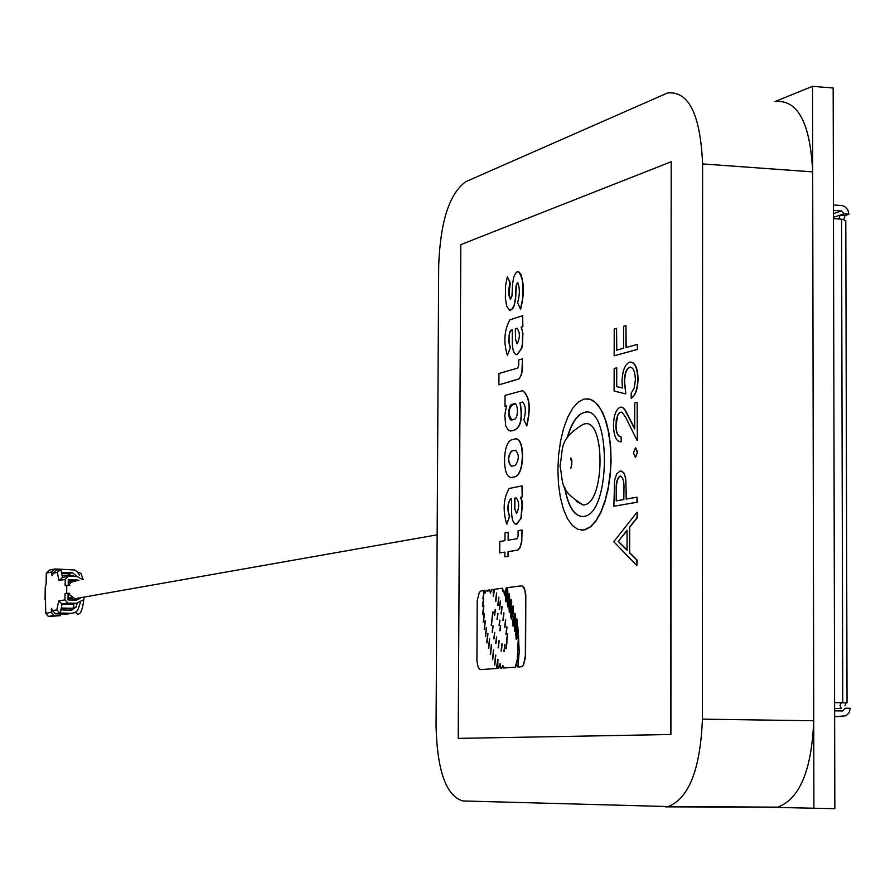 <?xml version="1.0" encoding="UTF-8"?>
<svg xmlns="http://www.w3.org/2000/svg" width="895" height="895" viewBox="0 0 895 895"><rect width="100%" height="100%" fill="white"/><g stroke="black" fill="none" stroke-linecap="round" stroke-linejoin="round"><path stroke-width="1.34" d="M584.01 504.903C605.21 503.203 605.4 416.902 584.234 424.051L582.79 424.554C558.76 439.467 563.548 447.254 560.013 465.825C563.76 484.262 558.872 489.744 583.216 505.004L584.01 504.903M582.119 516.616C573.852 515.341 568.079 505.641 564.823 487.551M567.587 437.118C571.76 422.988 577.253 414.799 584.088 412.539L586.583 412.248M564.465 486.779C568.034 506.962 574.456 516.874 583.73 516.493L584.39 516.359C611.363 512.443 610.882 403.018 584.021 412.483L583.842 412.528C576.872 414.855 571.301 423.29 567.139 437.856M583.697 530.041L590.443 526.797L596.003 520.621L601.004 511.616L605.177 500.204L608.309 486.958L610.233 472.538L610.837 457.703L610.088 443.215L608.041 429.824L604.796 418.211L600.534 408.948L595.477 402.504L589.894 399.136L583.909 399.047L578.058 402.235L572.543 408.467L567.631 417.428L563.537 428.649L560.471 441.571L558.558 455.577L557.887 470.009L558.502 484.173L560.359 497.396L563.38 509.042L567.43 518.563L572.33 525.454L577.834 529.348L583.697 530.041M587.377 398.689L592.904 400.389L598.084 405.032L602.648 412.461L606.396 422.317L609.126 434.176L610.703 447.478L611.061 461.596L610.166 475.849L608.063 489.554L604.875 502.05L600.735 512.768L595.857 521.192L590.476 526.976L584.849 529.862L581.739 530.176M514.703 404.171L513.249 404.383C508.125 408.679 507.644 413.747 511.795 419.587M513.003 404.372L513.014 404.372C518.641 399.058 519.066 421.03 513.238 419.341L512.902 419.442C507.375 424.029 507.499 402.336 513.003 404.372L513.249 404.383M494.51 664.94L495.606 655.129L494.51 664.94M494.823 664.996L495.785 655.151M492.418 659.626L493.514 649.837L492.418 659.626M492.72 659.682L493.693 649.859M490.27 654.469L491.366 644.691L490.27 654.469M490.572 654.525L491.545 644.713M488.446 648.405L489.498 638.974L488.446 648.405M488.737 648.45L489.677 638.996M486.723 642.811L487.775 633.391L486.723 642.811M487.014 642.856L487.954 633.414M485.325 636.211L486.298 627.663L485.325 636.211M485.605 636.244L486.466 627.686M484.184 629.252L485.112 620.671L484.184 629.252M484.464 629.274L485.291 620.705M483.21 622.092L484.184 613.567L483.21 622.092M483.49 622.126L484.363 613.601M482.606 614.418L483.669 605.971L482.606 614.418M482.908 614.473L483.848 606.004M482.886 598.688L483.96 591.125L482.886 598.688M483.188 598.755L484.139 591.159M482.405 606.441L483.49 598.889L482.405 606.441M482.718 606.508L483.658 598.912M495.561 601.183L496.535 592.982L495.561 601.183M495.864 601.239L496.714 593.005M497.732 605.456L498.716 597.245L497.732 605.456M498.034 605.512L498.895 597.267M499.32 609.238L500.294 601.015L499.32 609.238M499.623 609.294L500.484 601.037M501.043 613.88L501.938 606.396L501.043 613.88M501.334 613.936L502.106 606.43M502.9 620.38L503.795 612.885L502.9 620.38M503.191 620.425L503.963 612.918M504.635 627.473L505.53 619.966L504.635 627.473M504.925 627.518L505.709 620M505.932 634.365L506.827 626.858L505.932 634.365M506.223 634.41L507.006 626.892M506.581 640.887L507.443 633.738L506.581 640.887M506.872 640.932L507.61 633.761M505.977 648.651L506.839 641.514L505.977 648.651M506.268 648.696L507.006 641.547M503.919 651.515L504.769 644.389L503.919 651.515M504.209 651.56L504.937 644.411M501.111 650.945L501.961 643.818L501.111 650.945M501.401 650.989L502.129 643.852M498.157 647.812L499.007 640.708L498.157 647.812M498.448 647.857L499.175 640.742M495.685 643.292L496.568 636.971L495.685 643.292M495.987 643.36L496.725 637.005M493.827 638.84L494.588 632.396L493.827 638.84M494.096 638.873L494.756 632.429M492.149 632.206L492.921 625.784L492.149 632.206M492.418 632.239L493.089 625.818M491.221 625.247L491.97 618.792L491.221 625.247M491.489 625.269L492.127 618.825M492.105 617.572L492.899 611.833L492.105 617.572M492.384 617.617L493.055 611.867M494.42 615.234L495.226 609.484L494.42 615.234M494.7 615.279L495.382 609.517M497.016 619.161L497.81 613.399L497.016 619.161M497.296 619.206L497.978 613.433M499.052 625.325L499.79 620.078L499.052 625.325M499.32 625.359L499.947 620.123M499.779 630.762L500.506 625.515L499.779 630.762M500.048 630.796L500.663 625.56M516.124 639.175L517.22 638.135L518.384 632.866L517.735 626.824L515.755 633.212L516.124 639.175M516.46 639.243L517.914 626.847M514.692 631.4L515.856 630.36L517.142 625.046L517.31 620.179L516.616 618.848L514.468 625.325L514.692 631.4M515.05 631.512L516.807 618.87M513.048 626.12L514.144 625.057L515.375 619.631L515.475 614.652L514.793 613.377L512.734 619.966L513.048 626.12M513.372 626.198L514.972 613.399M507.633 588.049L506.223 590.241L505.306 595.041L505.82 601.731L507.901 594.66L507.633 588.049M505.876 601.708L507.577 588.004M509.412 593.765L508.326 594.873L507.085 600.467L507.622 606.877L509.691 600.097L509.412 593.765M507.678 606.866L509.333 593.709M513.227 606.083L512.119 607.179L510.877 612.706L510.676 616.901L511.425 619.072L513.506 612.359L513.227 606.083M511.481 619.049L512.947 605.993M509.255 612.191L510.34 611.117L511.548 605.68L511.727 601.563L510.967 599.449L508.942 606.038L509.255 612.191M509.579 612.258L511.157 599.471M484.441 590.555L480.928 591.013L479.306 592.378L477.214 600.657L476.923 660.678L477.997 666.753L479.44 669.102L480.716 669.594L496.311 668.509L497.877 659.223L497.799 668.397L498.459 668.352L500.036 663.62L500.82 668.196L501.592 668.14L502.811 665.544L503.628 667.994L515.263 667.189L517.254 659.525L518.451 635.897L519.223 651.717L517.881 667.01L521.897 666.574L523.53 664.739L525.365 655.778L525.6 595.947L524.727 589.391L521.986 585.8L506.279 587.746L504.422 595.197L503.874 590.801L502.979 591.55L502.632 588.216L494.577 589.257L493.257 596.529L493.234 589.425L491.679 589.626L490.404 593.206L489.722 589.883L488.592 590.029L487.753 591.494L487.115 590.208L486.231 590.331L485.09 593.105L484.441 590.555L485.157 593.083M487.115 590.208L487.809 591.472M489.722 589.883L490.46 593.184M493.234 589.425L493.313 596.518M502.632 588.216L503.292 591.617M503.874 590.801L504.478 595.175M518.63 635.931L517.668 647.779M637.24 349.419L614.171 355.807L637.497 349.43L637.24 344.407L637.497 349.43M616.767 350.146L616.565 328.375L616.521 350.225L623.558 348.244L623.602 326.295L625.963 325.59L626.176 347.517M616.7 386.595L616.733 367.867L616.442 386.584L622.45 387.982M616.442 386.584L622.45 388.027L622.025 381.628C622.45 370.586 624.978 364.108 629.599 362.195C634.667 361.714 637.397 367.476 637.788 379.458C637.43 389.258 635.226 395.489 631.165 398.13L631.422 398.141C635.484 395.5 637.688 389.269 638.046 379.469C637.799 368.65 635.45 362.844 630.975 362.061M631.165 398.13L631.176 393.14L634.231 388.128L635.383 379.793C635.058 371.212 633.101 367.017 629.509 367.207C626.198 368.885 624.486 373.797 624.374 381.919L625.795 393.845L624.632 381.93C624.744 373.808 626.444 368.897 629.756 367.219L630.539 367.118M620.85 436.782C617.818 436.29 616.219 432.419 616.028 425.17L617.729 415.548L619.105 413.177L621.264 412.058M621.275 441.761L621.029 436.782L621.275 441.761L620.302 441.794M634.7 428.459L625.381 410.268L623.188 407.74L621.343 407.102M637.341 440.418L637.15 402.392L637.341 440.418M635.293 457.278L637.62 452.21L635.786 447.947M613.858 506.257L637.24 502.229L636.994 497.184L636.983 502.218L613.858 506.257L614.608 480.223L616.722 473.869L620.056 471.061C623.121 470.669 625.068 473.992 625.885 481.007L626.22 499.097L636.994 497.184M626.478 499.052L625.594 477.482L623.904 472.907L620.917 471.005M636.871 565.629L637.139 560.125L629.655 552.64L629.7 527.278L637.218 517.791L637.218 512.309L636.96 517.78L629.442 527.267L629.398 552.629L636.882 560.125L636.871 565.629L613.78 541.71L636.96 512.298M510.172 431.021L512.98 430.618C520.689 428.526 523.094 419.229 520.196 402.716L522.658 402.068M506.458 406.017L505.004 406.319L506.481 405.927L504.814 414.989L505.675 425.718L508.606 430.618L512.745 430.607C520.442 428.515 522.848 419.218 519.95 402.705L520.196 402.716M526.562 425.919C530.858 407.986 529.516 396.239 522.523 390.679L522.769 390.69C529.75 396.25 531.104 407.997 526.797 425.93L523.911 419.766C526.204 411.174 525.734 405.256 522.512 402.034L519.95 402.705M500.215 663.643L498.705 668.364L497.799 668.397M498.067 659.246L496.546 668.509L480.716 669.594M521.897 585.789L524.38 587.903L525.824 594.783L525.578 656.941L523.396 665.377L521.695 666.741L517.881 667.01M517.847 647.622L517.489 659.525L516.437 664.862M516.482 664.862L515.498 667.189L505.854 667.838M505.351 667.401L503.628 667.994M502.99 665.567L501.826 668.14L500.82 668.196M460.813 244.637L458.218 738.386L670.646 734.493L671.205 161.738L460.813 244.637M517.869 282.496L516.303 285.718L515.665 298.225L514.379 305.273L512.801 308.652L510.027 310.229M507.32 276.779L505.619 285.505L505.351 297.89L506.626 306L509.501 310.162L511.649 309.636L514.144 305.262L515.43 298.214L516.057 285.706L517.556 282.496C519.928 287.597 519.939 294.332 517.601 302.7L520.454 309.032L522.49 299.556L522.982 292.699L522.356 279.475L520.912 274.295L518.675 271.666L516.404 272.181L513.887 276.577L512.589 283.625L511.951 296.144L510.463 299.355C508.293 295.529 508.159 290.047 510.06 282.876L507.32 276.779L510.307 282.898L509.031 293.202L510.396 299.366M518.306 271.588C524.134 279.061 524.94 291.546 520.689 309.043L520.454 309.032M512.332 329.83L510.217 331.374L509.11 335.222L509.076 342.93L510.374 347.495L507.375 355.427L510.374 347.495M510.139 347.484L508.718 341.442L509.479 332.414L510.519 330.546L512.332 329.74L512.276 342.807C512.511 350.627 514.122 354.543 517.131 354.532L521.572 348.144L522.434 343.445L522.579 331.81L521.103 327.178L522.624 326.697L522.669 315.678L522.859 326.709L521.349 327.19L522.937 333.443L522.423 345.034L521.807 348.155L517.366 354.543L516.549 354.621M522.624 366.827L521.64 374.211L519.156 378.898L499.142 384.772L518.921 378.887L520.689 376.202L521.93 371.884L522.423 358.861L522.389 366.816M516.672 438.807C520.398 440.083 522.367 445.732 522.568 455.745C522.322 467.436 519.984 474.406 515.531 476.666L511.291 477.494C506.917 477.08 504.657 471.15 504.534 459.706C504.914 448.507 507.219 441.884 511.448 439.825L515.453 438.874C519.726 438.93 522.009 444.546 522.333 455.734L522.568 455.745M511.627 498.817L510.631 499.007C507.655 503.74 507.331 509.523 509.658 516.37L506.894 524.034L509.423 516.37C507.096 509.512 507.42 503.728 510.396 498.996L511.627 498.761L511.571 511.918C511.828 520.096 513.517 524.224 516.661 524.291L520.89 518.462L516.146 524.369M522.177 496.993L521.986 485.884L522.177 496.993L520.666 497.284L521.93 500.629L522.311 505.507L521.125 518.473M508.036 556.366L508.058 551.633L517.467 550.168L519.749 547.93L521.516 541.788L522.042 530.03L521.763 541.788L519.984 547.93L517.702 550.179L508.304 551.644L508.282 556.377L504.892 556.847L508.282 556.377M504.892 556.847L504.903 552.125L499.723 552.92L504.903 552.17M508.349 540.166L508.147 532.301L508.114 540.211L517.075 538.745L518.082 535.982L518.104 530.657L521.807 530.03M438.695 265.457L436.055 726.55C437.286 771.031 446.169 795.834 462.715 800.947L668.252 806.552C689.005 798.273 700.382 769.141 702.407 719.144L702.597 163.93C700.416 114.415 688.714 90.764 667.48 93.002L465.915 181.629C449.491 193.309 440.418 221.255 438.695 265.457M702.407 719.144L813.734 720.766L812.682 171.885L702.597 163.93M458.218 738.386L670.903 734.493L671.205 161.738M775.316 101.56C797.814 99.468 810.266 122.906 812.682 171.885M813.734 720.766C811.709 770.181 799.705 798.978 777.733 807.156L665.421 806.854M522.669 315.678L509.881 319.828C504.209 330.177 503.382 342.047 507.375 355.427M517.042 343.814L515.531 339.183L515.576 328.801L517.086 328.32M515.296 339.16L517.232 343.781C520.185 337.258 520.073 332.101 516.885 328.297L515.33 328.789L515.531 339.183M498.907 384.76L498.951 373.495L517.702 368.102L518.708 365.238L518.731 359.947L522.423 358.861M522.523 390.679L505.048 395.4L505.004 406.319M511.291 477.494L515.531 476.666M515.296 476.666C519.738 474.395 522.087 467.425 522.333 455.734M515.643 450.241L511.403 451.136C507.543 456.875 507.521 461.921 511.336 466.261L515.341 465.389C519.245 459.314 519.268 454.257 515.408 450.23L515.99 450.219M511.638 451.147C507.834 456.607 507.756 461.641 511.403 466.25M511.403 451.136L515.408 450.23M521.942 496.982L520.666 497.284M520.42 497.284L521.684 500.629L522.065 505.496L520.89 518.462M506.648 524.022C502.643 510.027 503.482 498.179 509.165 488.469L521.986 485.884M516.471 513.529L514.826 508.64L514.871 498.191L516.314 497.911M514.591 508.628L516.616 513.506C519.503 507.163 519.357 501.961 516.18 497.877L514.636 498.179L514.826 508.64M499.723 552.92L499.779 541.497L504.959 540.647L504.993 532.838L508.147 532.301M618.232 541.453L627.026 550.246L627.059 530.287L618.232 541.453L627.059 530.623M627.026 550L618.49 541.464M616.207 500.887L623.86 499.522L623.927 489.778C624.341 481.678 623.054 477.091 620.056 476.039C617.125 478.176 615.849 483.087 616.219 490.762L616.207 500.887M616.454 500.842L616.476 490.773C616.107 483.099 617.382 478.187 620.313 476.039L620.615 476.028M635.405 457.267L633.459 453.004L635.416 447.936L637.363 452.199L635.663 457.278M637.083 440.407L625.694 417.35L622.215 412.416L619.899 412.304L617.897 414.631L616.207 420.001L616.028 425.17M615.771 425.159C616.017 432.844 617.774 436.715 621.029 436.782M621.018 441.75C616.375 441.817 613.858 436.38 613.444 425.449C613.78 415.246 616.051 409.149 620.257 407.18L622.316 407.382L624.788 409.753L634.7 428.962L634.745 402.974L637.15 402.392M625.538 393.834L614.104 391.037L614.149 368.483L616.476 367.856M625.963 325.59L625.918 347.584L637.24 344.407M614.171 355.807L614.227 329.058L616.565 328.375M576.212 501.345L583.216 505.004M759.463 807.055L834.845 808.677L833.167 88.001L812.526 86.323L775.048 101.538M813.902 808.565L812.526 86.323M833.469 217.284L840.081 215.147L838.839 218.995M845.014 215.482L840.081 215.147L844.007 213.871L848.941 214.207L845.014 215.482L843.772 219.409M841.289 702.709L839.969 705.596L841.3 708.325L834.61 708.538M834.599 702.452L847.039 702.81L846.167 702.855L844.947 705.674M834.632 716.761L846.032 715.754L849.12 712.711L850.25 708.281L845.26 708.202L842.777 710.954L834.621 710.82M842.788 716.537L834.632 716.414M848.941 214.207L847.8 209.777L844.735 206.544L842.352 205.615L833.446 204.944M844.007 213.871L841.535 210.974L833.458 210.426M846.256 702.843L834.599 702.586M833.469 218.637L841.546 219.174L845.797 220.584L847.039 702.72M75.907 580.989L71.499 582.108L68.288 585.386M67.024 576.548L62.46 577.465L59.003 580.598L65.234 579.356L65.145 585.666L66.767 585.352L66.666 593.251L65.044 593.553L67.998 593.62L74.867 598.733L79.677 597.882M71.298 597.759L71.22 598.587M74.039 603.823L72.998 608.32L61.095 608.824M65.044 593.553L64.955 599.863L58.723 600.959L56.81 609.887L59.831 612.997L71.678 613.299L66.845 614.082L55.401 613.813L60.189 613.03L62.102 604.103L58.723 600.959M56.81 609.887L52.425 610.625L51.653 608.421L51.216 612.37L45.734 613.288L45.242 587.187L46.137 583.932L46.283 573.124L51.765 571.972L52.1 575.776L52.928 573.281L57.314 572.364L59.003 580.598M82.519 600.299L76.377 603.297L67.975 603.096L64.955 599.863M68.098 593.832L68.02 599.941L76.422 600.153L80.114 598.352L78.458 598.643L78.905 598.017M66.666 593.251L69.732 593.329M66.767 585.352L69.832 585.431M65.234 579.356L68.333 576.29L77.194 576.548L82.664 579.669M78.995 580.385L68.288 579.434L68.21 585.386M62.46 577.465L60.77 569.242L57.314 572.364M59.383 569.533L55.993 570.249L52.928 573.281M61.643 573.516L67.606 573.695L72.439 572.699L76.478 576.044L74.43 576.458M51.765 571.972L54.819 568.952L60.849 569.242M53.476 569.242L49.326 570.126L46.283 573.124M45.242 587.187L45.074 599.527M45.734 613.288L48.341 616.42L54.192 615.559L51.216 612.37M54.192 615.559L60.222 615.704L48.688 616.454M60.222 615.704L60.256 613.925M52.425 610.625L55.401 613.813M76.377 603.297L69.295 603.767L73.11 603.868L70.459 604.315L62.102 604.103L67.975 603.096M76.455 600.153L78.458 598.643M77.35 580.698L75.046 579.994L76.69 579.669M79.375 575.161L77.317 571.737L74.531 569.992L60.77 569.242M71.276 575.563L67.606 573.695M61.419 572.386L72.439 572.699M77.16 603.275L76.075 607.045L71.723 610.177L60.86 609.909M69.698 610.121L71.276 608.611M80.539 602.145L77.63 610.502L74.967 612.605L71.678 613.299M75.471 600.131L76.825 598.934L73.535 600.075M75.907 603.387L73.11 603.868M76.825 598.934L77.261 598.307M75.65 580.978L69.609 580.206L75.046 579.994M68.266 580.765L72.92 581.448M70.448 597.916L70.369 598.565M78.312 572.934L79.51 572.599L81.042 573.706L83.19 579.568M62.012 575.306L73.412 575.619L74.061 576.447M72.998 608.32L61.263 608.029L72.976 608.331M72.338 598.677L73.211 600.064M83.973 597.983C82.787 609.137 80.684 614.552 77.664 614.216L76.176 612.751M833.458 213.603L841.535 210.974M841.546 219.174L842.754 702.586M51.731 574.299L52.906 574.333M51.25 610.043L52.425 610.077M72.204 572.688L67.371 573.684M70.772 580.833L73.412 580.307M73.591 607.459L76.075 607.045M70.862 582.511L68.244 582.444M72.484 598.677L68.031 598.565M571.883 463.946L570.786 468.465C572.218 461.831 572.207 458.385 570.741 458.106L571.883 463.946M668.252 806.552L777.733 807.156M846.167 702.855L841.188 702.776M68.042 598.184L71.51 597.569M74.867 598.733L437.152 534.83M67.662 603.062L61.8 604.08M53.845 615.525L48.341 616.42M59.831 612.997L55.054 613.78M75.348 580.005L76.981 579.68M71.063 580.844L73.714 580.329M77.664 614.216L75.448 612.359M72.394 598.621L68.031 598.509"/></g></svg>
